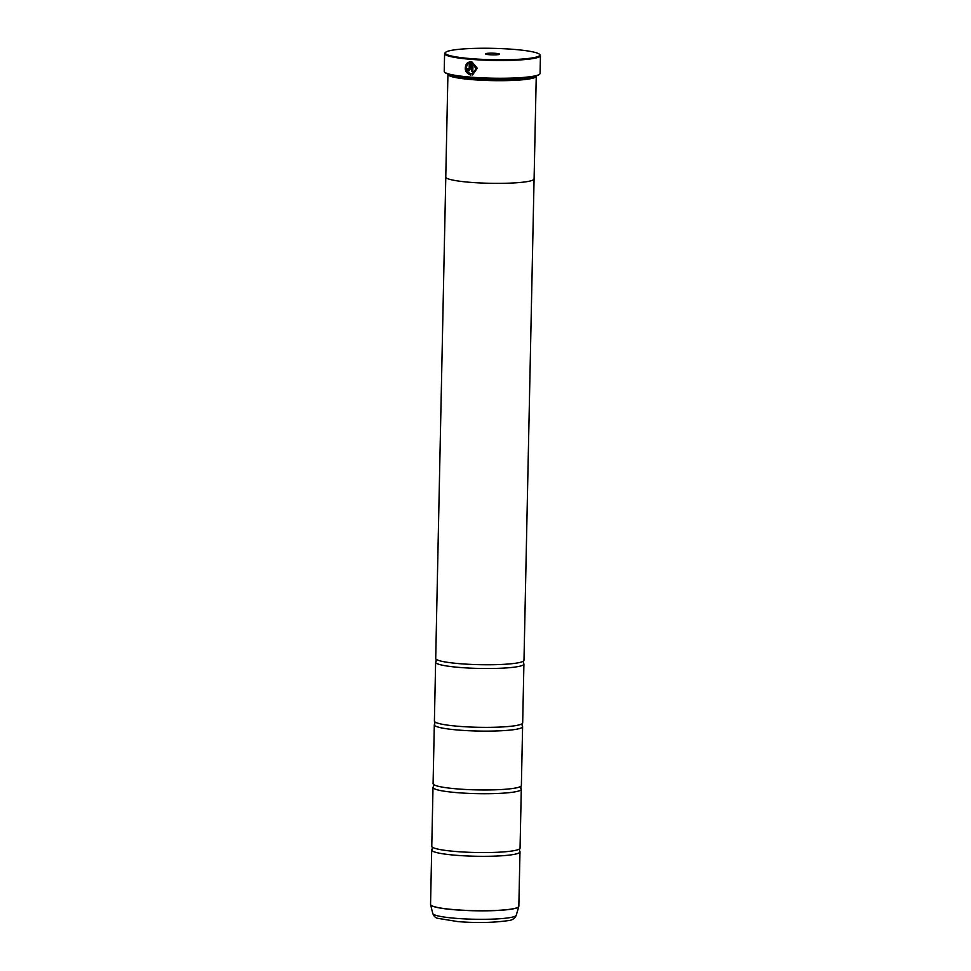 <?xml version="1.0" encoding="UTF-8"?>
<svg xmlns="http://www.w3.org/2000/svg" width="971" height="971" viewBox="0 0 971 971"><rect width="100%" height="100%" fill="white"/><g stroke="black" fill="none" stroke-linecap="round" stroke-linejoin="round"><path stroke-width="1.46" d="M534.074 179.052L523.988 660.304A44.156 5.304 -178.8 0 1 523.515 661.069L523.466 663.29A44.156 5.304 -178.8 0 1 523.915 664.067L522.677 722.91A44.156 5.304 -178.8 0 1 522.204 723.662L522.155 725.895A44.156 5.304 -178.8 0 1 522.604 726.672L521.366 785.515A44.156 5.304 -178.8 0 1 520.893 786.267L520.844 788.488A44.156 5.304 -178.8 0 1 521.293 789.265L520.055 848.12A44.156 5.304 -178.8 0 1 519.582 848.872L519.534 851.094A44.156 5.304 -178.8 0 1 519.983 851.87A44.156 5.304 -178.8 0 1 456.2 855.293A44.156 5.304 -178.8 0 1 431.694 850.026A44.156 5.304 -178.8 0 1 432.18 849.261L432.216 847.04A44.156 5.304 -178.8 0 1 431.779 846.263L433.005 787.42A44.156 5.304 -178.8 0 1 433.491 786.668L433.539 784.434A44.156 5.304 -178.8 0 1 433.09 783.658L434.316 724.815A44.156 5.304 -178.8 0 1 434.802 724.063L434.85 721.841A44.156 5.304 -178.8 0 1 434.401 721.065L435.627 662.21A44.156 5.304 -178.8 0 1 436.113 661.457L436.161 659.236A44.156 5.304 -178.8 0 1 435.712 658.459L445.786 177.208M521.293 789.265A44.156 5.304 -178.8 0 1 457.511 792.688A44.156 5.304 -178.8 0 1 433.005 787.42M522.604 726.672A44.156 5.304 -178.8 0 1 458.822 730.095A44.156 5.304 -178.8 0 1 434.316 724.815M523.915 664.067A44.156 5.304 -178.8 0 1 460.133 667.49A44.156 5.304 -178.8 0 1 435.627 662.21M472.513 74.961L477.295 68.213L471.76 61.671L471.566 71.077A47.931 5.765 1.2 0 0 472.792 71.174L472.962 63.479L475.996 69.014L472.197 73.638L470.899 73.723C466.541 72.194 465.34 69.184 467.318 64.693L466.517 63.661C463.932 69.269 465.388 73.08 470.862 75.083L470.923 75.07C465.437 73.068 463.992 69.269 466.565 63.649M468.556 70.822L470.389 68.953L470.547 61.574L467.354 62.787L468.168 63.819L469.309 63.176L469.187 68.856L468.58 69.475L468.01 68.747A47.931 5.765 -178.8 0 1 466.845 68.638L469.017 70.798M469.054 70.786L466.893 68.625M471.493 58.685A47.3 5.68 1.2 0 0 519.788 59.231A47.3 5.68 1.2 0 0 539.488 54.315A47.3 5.68 1.2 0 0 513.574 49.363A47.3 5.68 1.2 0 0 445.604 52.349A47.3 5.68 1.2 0 0 471.493 58.685M539.488 54.315L540.107 54.946A47.931 5.765 -178.8 0 1 540.446 55.65A47.931 5.765 -178.8 0 1 471.202 59.365A47.931 5.765 -178.8 0 1 444.597 53.648A47.931 5.765 -178.8 0 1 444.961 52.956L445.604 52.349M495.671 53.332A7.064 0.85 1.2 0 0 488.462 53.247A7.064 0.85 1.2 0 0 485.524 53.975A7.064 0.85 1.2 0 0 489.384 54.716A7.064 0.85 1.2 0 0 499.543 54.267A7.064 0.85 1.2 0 0 495.671 53.332M539.706 74.124L539.318 74.488A47.555 5.717 -178.8 0 1 470.984 77.486A47.555 5.717 -178.8 0 1 444.924 72.509L444.56 72.133A47.931 5.765 1.2 0 0 470.826 77.146A47.931 5.765 1.2 0 0 539.706 74.124A47.931 5.765 1.2 0 0 540.07 73.432L540.446 55.65M535.446 76.054A43.537 5.231 -178.8 0 1 472.731 78.967A43.537 5.231 -178.8 0 1 448.736 74.245M536.15 75.872A44.168 5.304 -178.8 0 1 536.247 76.236A44.168 5.304 -178.8 0 1 472.44 79.658A44.168 5.304 -178.8 0 1 447.922 74.379A44.168 5.304 -178.8 0 1 448.032 74.027M519.582 848.872A44.156 5.304 -178.8 0 1 456.285 851.543A44.156 5.304 -178.8 0 1 432.216 847.04M447.922 74.379L445.774 177.05A44.168 5.304 1.2 0 0 470.292 182.33A44.168 5.304 1.2 0 0 534.099 178.895L536.247 76.236M520.893 786.267A44.156 5.304 -178.8 0 1 457.596 788.938A44.156 5.304 -178.8 0 1 433.539 784.434M522.204 723.662A44.156 5.304 -178.8 0 1 458.907 726.332A44.156 5.304 -178.8 0 1 434.85 721.841M523.515 661.069A44.156 5.304 -178.8 0 1 460.218 663.727A44.156 5.304 -178.8 0 1 436.161 659.236M444.597 53.648L444.22 71.429A47.931 5.765 1.2 0 0 444.56 72.133M470.547 61.574L469.612 61.683M468.216 63.807L467.403 62.775L470.595 61.561M469.248 68.844L469.309 63.176M472.792 71.162A47.931 5.765 -178.8 0 1 471.615 71.065L471.566 71.077M471.615 71.065L471.809 61.683M472.197 73.638L476.057 69.002L472.962 63.479M431.694 850.026L430.554 904.438A44.156 5.304 1.2 0 0 455.059 909.706A44.156 5.304 1.2 0 0 518.842 906.283L518.793 906.55A44.144 5.304 -178.8 0 1 455.059 909.803A44.144 5.304 -178.8 0 1 430.59 904.705A44.144 5.304 -178.8 0 1 430.566 904.571M518.817 906.416A44.144 5.304 -178.8 0 1 518.793 906.55L516.256 915.252C514.824 918.554 512.093 920.35 508.039 920.642C492.831 922.766 476.069 923.081 457.729 921.588L437.678 918.299C435.591 917.947 433.952 916.357 432.763 913.505A41.777 5.025 1.2 0 0 455.933 918.335A41.777 5.025 1.2 0 0 516.256 915.252M518.842 906.283L519.983 851.87M432.763 913.505L430.554 904.438"/></g></svg>
